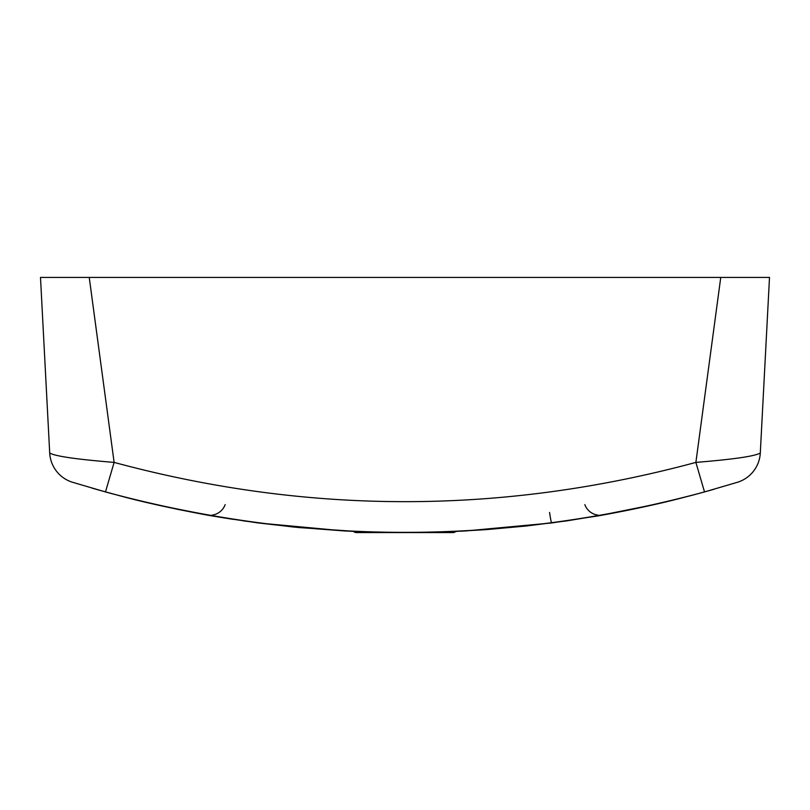<?xml version="1.0" encoding="UTF-8"?>
<svg xmlns="http://www.w3.org/2000/svg" width="810" height="810" viewBox="0 0 810 810"><rect width="100%" height="100%" fill="white"/><g stroke="black" fill="none" stroke-linecap="round" stroke-linejoin="round"><path stroke-width="1.21" d="M130.349 498.494L133.559 499.304L130.349 498.494M160.461 505.653L153.859 504.154L160.461 505.653M213.536 516.142L161.939 505.977M129.64 498.322L123.211 496.672A1123.875 1123.875 0 0 1 122.968 496.611M121.642 496.267L126.684 497.573M160.279 505.612L163.225 506.26M704.518 491.933L737.525 482.254A32.4 32.4 0 0 0 760.296 453.003C755.112 456.192 733.637 459.331 695.881 462.399C501.957 514.755 308.043 514.755 114.119 462.399C76.353 459.331 54.888 456.192 49.704 453.003A32.4 32.4 0 0 0 72.475 482.254L105.482 491.933C305.157 545.839 504.843 545.839 704.518 491.933L695.881 462.399L720.758 277.425L769.5 277.425L760.296 453.003A32.4 32.4 0 0 1 737.525 482.254M695.061 494.505L677.899 498.94C641.064 508.427 594.601 516.588 596.038 516.223L655.614 504.276L596.231 516.183L551.661 522.966L465.922 530.925L551.661 522.966L599.947 515.535M634.098 508.974L622.576 511.312M606.923 514.289L566.868 520.86L526.601 525.973L486.172 529.639L454.734 531.471M428.308 532.332C402.094 532.757 379.181 532.534 359.579 531.654L299.052 527.573L258.339 522.966L223.347 517.803L258.339 522.966L344.118 530.925L293.666 527.047L243.445 520.901M232.996 519.331L217.384 516.8M210.104 515.545L203.077 514.289M180.67 509.956L175.902 508.974M714.045 489.25L699.486 493.31M710.299 490.313L699.354 493.341M712.304 489.746L713.094 489.524M636.569 508.457L602.751 515.038M598.742 515.747L596.292 516.173M159.165 505.359L156.006 504.65M153.07 503.972L150.194 503.314M147.855 502.757L129.144 498.19M120.649 496.003L99.407 490.232M110.474 493.3L92.056 488.126M133.559 499.304L153.859 504.154M220.533 517.327L207.097 515.018M465.639 530.935L460.293 531.218L465.639 530.935M213.961 516.223C215.744 516.77 159.226 506.503 122.118 496.388L95.955 489.25L122.118 496.388M133.174 499.203L154.386 504.276M456.455 531.4L453.6 532.575L356.4 532.575A4.05 4.05 0 0 1 353.545 531.4M49.704 453.003L40.5 277.425L89.242 277.425L114.119 462.399L105.482 491.933M89.242 277.425L720.758 277.425M211.845 515.15A16.2 16.2 0 0 0 225.17 504.61A16.2 16.2 0 0 1 211.845 515.15M584.83 504.61A16.2 16.2 0 0 0 598.155 515.15A16.2 16.2 0 0 1 584.83 504.61M549.555 512.447A16.2 0.769 -97.5 0 0 551.661 522.966M698.686 493.523L698.139 493.675M710.471 490.263L692.084 495.295M96.977 489.544L97.696 489.746M110.828 493.391L112.286 493.786M344.118 530.925L359.579 531.654"/></g></svg>
